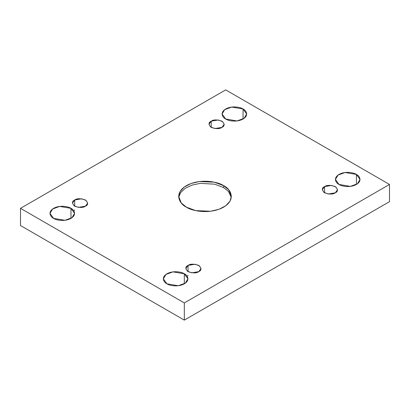 <?xml version="1.0" encoding="UTF-8"?>
<svg xmlns="http://www.w3.org/2000/svg" width="410" height="410" viewBox="0 0 410 410"><rect width="100%" height="100%" fill="white"/><g stroke="black" fill="none" stroke-linecap="round" stroke-linejoin="round"><path stroke-width="0.61" d="M178.724 197.359L180.549 192.679L185.187 188.308L192.162 185.043L200.229 183.367L214.645 184.172L223.614 187.565L223.614 185.653L214.333 182.189L199.368 181.553L191.147 183.475L184.269 187.032L180.005 191.634L178.673 196.4L181.246 202.95L186.386 207.147C180.19 204.436 172.861 193.756 186.386 185.653C200.418 177.848 218.919 182.081 223.614 185.653C229.81 188.364 237.139 199.05 223.614 207.147C209.582 214.958 191.08 210.725 186.386 207.147L195.667 210.612L210.632 211.247L218.853 209.325L225.731 205.774L229.995 201.172L231.327 196.4L228.754 189.85L223.614 185.653L223.614 187.565L228.467 191.424L231.276 197.359L228.467 191.424L223.614 187.565L214.645 184.172L200.229 183.367L192.162 185.043L185.187 188.308L180.549 192.679L178.724 197.359M70.971 218.376L70.971 208.341L59.655 206.43L52.608 208.987L49.994 213.359L53.592 218.376C50.702 217.11 47.283 212.124 53.592 208.341C60.142 204.698 68.777 206.676 70.971 208.341C73.856 209.607 77.28 214.594 70.971 218.376C64.421 222.02 55.786 220.042 53.592 218.376L64.908 220.288L71.955 217.73L74.569 213.359L70.971 208.341L70.971 218.376M243.058 119.018L243.058 108.988L231.742 107.077L224.695 109.634L222.087 114.006L225.684 119.018C222.794 117.752 219.37 112.77 225.684 108.988C232.234 105.344 240.865 107.317 243.058 108.988C245.949 110.254 249.372 115.241 243.058 119.018C236.508 122.662 227.878 120.689 225.684 119.018L237 120.935L244.042 118.377L246.656 114.006L243.058 108.988L243.058 119.018M184.315 283.817L184.315 273.783L172.999 271.871L165.958 274.428L163.344 278.8L166.942 283.817C164.051 282.551 160.628 277.565 166.942 273.783C173.491 270.139 182.122 272.117 184.315 273.783C187.206 275.048 190.629 280.035 184.315 283.817C177.766 287.461 169.135 285.483 166.942 283.817L178.258 285.729L185.305 283.172L187.913 278.8L184.315 273.783L184.315 283.817M356.408 184.459L356.408 174.429L345.092 172.518L338.045 175.07L335.431 179.447L339.029 184.459C336.144 183.193 332.72 178.212 339.029 174.429C345.579 170.785 354.214 172.759 356.408 174.429C359.298 175.695 362.717 180.682 356.408 184.459C349.858 188.103 341.222 186.13 339.029 184.459L350.345 186.376L357.392 183.818L360.006 179.447L356.408 174.429L356.408 184.459M324.551 186.611L322.327 189.712L323.941 192.423L328.302 194.002L335.308 192.818C333.074 194.463 329.486 194.463 324.551 192.818C321.707 189.968 321.707 187.903 324.551 186.611C326.79 184.966 330.373 184.966 335.308 186.611C338.158 189.456 338.158 191.526 335.308 192.818L337.538 189.712L335.918 187.006L331.557 185.428L324.551 186.611L324.551 192.818L324.551 186.611M188.041 265.424L185.812 268.529L187.426 271.236L191.793 272.819L198.794 271.635C196.559 273.28 192.972 273.28 188.041 271.635C185.192 268.786 185.192 266.715 188.041 265.424C190.276 263.779 193.863 263.779 198.794 265.424C201.643 268.273 201.643 270.344 198.794 271.635L201.023 268.529L199.403 265.823L195.042 264.24L188.041 265.424L188.041 271.635L188.041 265.424M74.692 199.983L72.462 203.088L74.082 205.794L78.443 207.378L85.449 206.194C83.21 207.839 79.627 207.839 74.692 206.194C71.842 203.345 71.842 201.274 74.692 199.983C76.926 198.337 80.514 198.337 85.449 199.983C88.293 202.832 88.293 204.903 85.449 206.194L87.673 203.088L86.059 200.382L81.698 198.799L74.692 199.983L74.692 206.194L74.692 199.983M211.206 121.17L208.977 124.276L210.596 126.982L214.958 128.561L221.959 127.377C219.724 129.022 216.137 129.022 211.206 127.377C208.357 124.532 208.357 122.462 211.206 121.17C213.441 119.525 217.028 119.525 221.959 121.17C224.808 124.02 224.808 126.085 221.959 127.377L224.188 124.276L222.574 121.565L218.207 119.986L211.206 121.17L211.206 127.377L211.206 121.17M184.315 302.923L389.5 184.459L225.684 89.882L20.5 208.341L184.315 302.923L184.315 320.118L389.5 201.659L389.5 184.459L184.315 302.923L20.5 208.341L225.684 89.882L389.5 184.459L389.5 201.659L184.315 320.118L184.315 302.923M20.5 225.541L20.5 208.341L20.5 225.541L184.315 320.118L20.5 225.541M74.692 210.017L73.692 210.73M188.041 275.458L187.037 276.171"/></g></svg>
